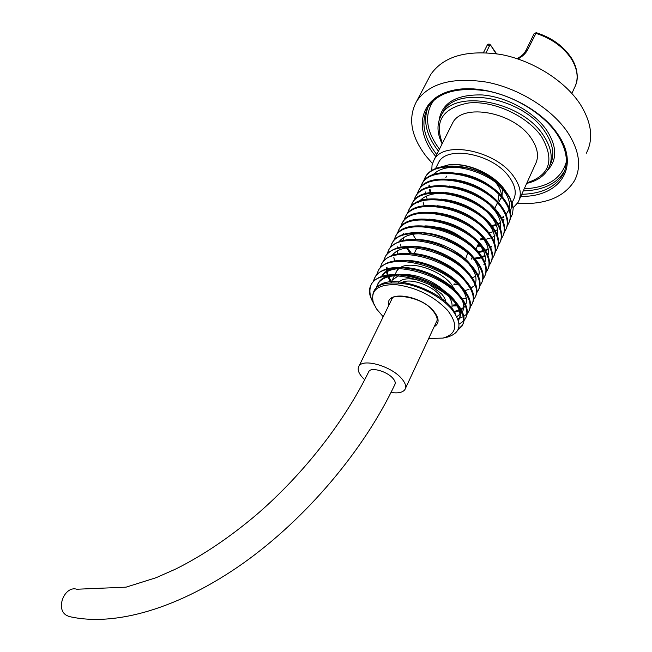<?xml version="1.0" encoding="UTF-8"?>
<svg xmlns="http://www.w3.org/2000/svg" width="652" height="652" viewBox="0 0 652 652"><rect width="100%" height="100%" fill="white"/><g stroke="black" fill="none" stroke-linecap="round" stroke-linejoin="round"><path stroke-width="0.98" d="M451.42 308.82C452.749 305.519 452.048 301.64 449.309 297.173C452.048 301.64 452.749 305.519 451.42 308.82M446.905 293.889L446.726 293.669C437.117 281.868 414.207 272.52 401.347 275.054C414.207 272.52 437.117 281.868 446.726 293.669L446.905 293.889M400.352 267.548C410.801 260.572 439.961 269.928 451.192 284.093L455.096 290.116L451.192 284.093C439.961 269.928 410.801 260.572 400.352 267.548C419.945 266.326 448.56 279.993 458.772 294.419M465.585 259.243L467.671 253.139M467.565 251.753L467.435 251.036M471.355 259.146L472.178 257.271M497.843 201.949L498.943 195.054M496.726 204.32L497.916 203.351M498.552 202.715L501.119 197.735M501.347 195.82C501.429 192.12 499.97 188.241 496.954 184.182L495.675 182.593M501.983 196.521L502.48 189.121M586.254 153.326C593.752 138.99 591.674 122.511 580.019 103.904C564.624 80.538 532.423 60.334 500.744 54.45C466.913 49.544 443.588 56.211 430.768 74.442L428.274 79.177M517.468 203.351C544.852 204.948 563.825 197.466 574.371 180.897C581.755 166.879 579.465 150.604 567.493 132.087C551.69 108.819 518.976 88.419 486.979 82.185C452.838 76.887 429.44 83.146 416.807 100.962C407.639 117.719 410.768 136.17 426.18 156.317L432.415 163.489M519.375 199.52L535.17 164.671C539.245 157.018 537.941 148.224 531.233 138.305C514.175 112.095 462.643 102.576 452.692 122.829L451.396 125.396M513.124 207.817L518.087 202.348C522.073 194.948 520.589 186.317 513.646 176.472C495.936 150.465 443.735 140.115 434.118 159.748L432.056 164.883L431.754 170.628M512.089 202.805L513.279 200.188C516.84 193.579 515.512 185.885 509.293 177.108C493.515 154.059 447.248 144.883 438.666 162.34L437.549 164.573M504.42 189.447L503.906 188.746C493.409 174.223 468.405 162.894 450.915 164.679M437.663 167.866L448.706 164.85C466.962 162.584 493.328 174.1 504.053 188.958L505.373 190.824M501.747 218.094L503.637 217.312M510.174 211.207C512.016 207.45 511.877 203.065 509.782 198.053M506.604 192.47L495.3 181.126C471.803 163.041 434.028 160.759 425.512 176.806L424.599 178.493M510.483 218.135L512.488 214.003L513.165 208.477L509.937 197.727L506.408 192.21L495.3 181.126M513.116 207.638C512.464 202.748 510.149 197.768 506.172 192.715C487.826 167.629 435.063 157.523 425.08 177.662L423.254 181.794M507.476 224.891L508.699 223.114C512.48 216.179 510.76 207.939 503.548 198.395C485.104 173.35 432.243 163.122 422.309 183.171L420.353 187.784M507.386 225.372L508.307 223.978C512.081 217.059 510.361 208.819 503.14 199.284C484.68 174.239 431.803 163.994 421.877 184.027L420.051 188.167M504.501 231.419L505.756 229.618C509.514 222.731 507.761 214.532 500.508 205.005C481.942 180.001 428.967 169.634 419.089 189.561L418.193 191.232M504.412 231.908L505.357 230.498C509.114 223.62 507.362 215.413 500.1 205.893C481.518 180.897 428.519 170.506 418.657 190.425L416.832 194.581M501.51 237.996L502.782 236.171C506.522 229.333 504.746 221.158 497.443 211.647C478.764 186.692 425.666 176.179 415.854 195.999L414.957 197.662M501.421 238.477L502.382 237.051C506.123 230.221 504.338 222.047 497.028 212.544C478.332 187.597 425.226 177.059 415.414 196.863L413.596 201.036M498.413 245.095L499.799 242.756C503.515 235.967 501.706 227.825 494.363 218.338C475.561 193.424 422.349 182.772 412.594 202.47L411.697 204.133M499.399 243.644C503.116 236.863 501.298 228.73 493.947 219.235C475.129 194.337 421.901 183.652 412.154 203.342L410.336 207.532M497.24 248.567C500.328 241.908 498.332 234.084 491.258 225.07C472.341 200.205 419.008 189.398 409.317 208.99L408.421 210.645M495.381 251.753L496.392 250.278C500.084 243.546 498.234 235.445 490.842 225.975C471.909 201.118 418.56 190.294 408.877 209.862L407.06 214.068M494.216 255.242C497.28 248.64 495.251 240.841 488.136 231.843C469.098 207.026 415.65 196.073 406.017 215.543L405.128 217.197M492.333 258.453L493.368 256.953C497.044 250.27 495.161 242.21 487.712 232.756C468.658 207.947 415.194 196.969 405.577 216.423L403.759 220.637M491.168 261.965C494.216 255.413 492.162 247.646 484.99 238.656C465.838 213.897 412.268 202.788 402.7 222.145L401.811 223.791M489.269 265.193L490.32 263.669C493.98 257.043 492.056 249.007 484.575 239.577C465.398 214.818 411.811 203.693 402.251 223.025L400.442 227.255M488.103 268.738C491.135 262.226 489.041 254.492 481.828 245.519C462.553 220.808 408.861 209.545 399.358 228.779L398.47 230.417M486.18 271.974L487.256 270.433C490.891 263.856 488.943 255.861 481.404 246.44C462.105 221.737 408.405 210.457 398.91 229.675L397.101 233.913M485.015 275.543C488.03 269.089 485.911 261.379 478.649 252.422C459.244 227.76 405.438 216.35 396 235.453L395.112 237.092M483.075 278.803L484.175 277.23C487.786 270.71 485.805 262.748 478.218 253.351C458.796 228.697 404.973 217.263 395.544 236.358L393.743 240.612M479.945 285.666L481.494 283.155C485.088 276.676 483.067 268.746 475.447 259.374C471.225 254.419 465.618 249.781 458.633 245.47L446.009 239.04C423.303 229.382 399.122 230.8 392.618 242.177L391.738 243.807M481.078 284.076C484.664 277.605 482.643 269.683 475.015 260.311C455.471 235.706 401.526 224.117 392.162 243.082L390.361 247.352M476.865 292.055L478.372 290.034C481.942 283.612 479.896 275.723 472.219 266.366L458.478 254.476L439.081 244.614C414.59 236.619 397.964 238.061 389.211 248.942L387.304 253.742M476.799 292.577L477.957 290.963C481.518 284.549 479.464 276.66 471.787 267.312C452.113 242.756 398.054 231.012 388.755 249.855L386.962 254.133M475.642 296.228C478.601 289.92 476.384 282.316 468.975 273.408L457.378 263.049L452.561 259.855L442.137 254.296L433.075 250.702C409.668 243.718 393.906 245.397 385.788 255.747L384.916 257.369M473.629 299.529L474.811 297.899C478.356 291.534 476.27 283.685 468.543 274.353C448.739 249.863 394.558 237.956 385.332 256.66L383.539 260.963M472.48 303.213C475.422 296.953 473.165 289.382 465.715 280.49L455.821 271.436C447.28 265.12 437.826 260.327 427.476 257.051C405.006 250.849 389.961 252.699 382.341 262.593L381.469 264.215M470.442 306.53L471.649 304.867C475.169 298.567 473.05 290.759 465.275 281.444C445.34 257.01 391.037 244.94 381.876 263.514L380.092 267.833M469.293 310.238C472.219 304.036 469.929 296.497 462.423 287.622L453.979 279.732C444.55 272.463 433.922 267.075 422.105 263.571C400.491 258.013 386.082 259.993 378.877 269.488L378.005 271.102M467.231 313.571L468.47 311.892C471.966 305.641 469.807 297.874 461.983 288.583C441.926 264.207 387.5 251.974 378.404 270.417L376.628 274.753M464.004 320.654L465.699 318.005C469.179 311.803 466.987 304.068 459.114 294.802L451.942 287.972C441.738 279.822 430.059 273.905 416.897 270.23C396.074 265.225 382.235 267.296 375.381 276.424L373.506 281.305M465.267 318.95C468.747 312.764 466.547 305.03 458.674 295.763C438.478 271.444 383.938 259.048 374.916 277.361L373.14 281.705M454.094 283.93L457.965 284.476M462.398 298.918L466.262 298.29M454.273 305.935L457.15 305.886M457.777 318.706L459.473 318.241M459.546 318.217L463.254 316.668M463.825 316.35L466.856 313.979M459.065 324.174L463.621 321.061M458.291 329.211L462.48 325.103C465.935 318.967 463.702 311.273 455.789 302.023L449.741 296.179C438.869 287.214 426.221 280.816 411.795 276.994C391.722 272.479 378.413 274.614 371.876 283.4L371.012 284.997M457.843 330.165L462.048 326.057C465.495 319.928 463.262 312.243 455.341 302.993C435.014 278.738 380.344 266.179 371.395 284.345L371.151 284.753C369.122 288.323 368.942 292.52 370.629 297.336L372.545 301.558M428.723 338.437L442.928 338.103C456.897 333.987 458.462 324.737 447.614 310.352C433.939 296.163 416.897 287.613 396.506 284.704C377.867 284.142 370.165 290.189 373.4 302.83L376.538 308.942L383.205 316.758M442.928 338.103L446.922 337.263C461.551 332.927 462.83 323.188 450.744 308.062L446.058 303.498C435.446 294.459 422.871 288.094 408.331 284.402C381.485 279.92 369.798 285.992 373.294 302.618L374.664 305.755M571.128 57.563C563.173 45.925 551.551 37.637 536.278 32.69L527.574 49.862C525.634 53.545 522.415 56.577 517.916 58.933M373.922 304.207L371.453 298.966C369.513 293.669 369.407 288.926 371.151 284.753M501.575 217.776L503.564 216.529M506.091 214.312L508.038 211.688M463.287 167.002L462.838 166.985M446.571 176.162L445.813 177.703M460.622 236.863C452.512 231.11 443.939 227.809 434.908 226.969M398.771 268.64L396.881 270.784L394.982 274.622L396.881 270.784L398.771 268.64M398.38 275.772L392.26 280.124L391.224 282.601L392.26 280.124L398.38 275.772M501.6 217.825L503.572 216.643M506.139 214.427L509.008 209.463M509.31 208.306C510.614 200.466 506.563 192.275 497.15 183.742M463.238 168.012C449.399 166.032 439.318 168.297 433.001 174.817M428.975 185.421L429.032 186.953M429.423 189.675L430.214 192.568M492.293 226.374L496.368 225.233M498.454 224.329L500.557 223.106M503.083 220.979L503.882 220.058M425.829 191.827L425.903 193.473M426.318 196.13L427.19 199.145M488.943 232.845L493.238 231.721M495.284 230.873L497.525 229.618M500.019 227.572L500.557 226.986M422.659 198.265L422.765 200.034M423.058 201.949L424.159 205.771M480.304 239.814L483.947 239.577M485.561 239.349L490.076 238.241M492.081 237.45L494.99 235.804M496.922 234.198L497.549 233.538M500.304 228.298C501.738 221.215 498.348 213.612 490.149 205.486M477.313 246.26L480.573 246.081M497.256 235.046C498.739 228.192 495.544 220.759 487.688 212.764M446.416 193.652C434.036 192.544 425.137 194.989 419.717 201.003M418.934 202.022L418.429 202.788M478.682 252.463L483.686 251.411M485.601 250.718L488.283 249.374M490.671 247.581L491.494 246.749M494.2 241.827C495.716 235.193 492.708 227.939 485.178 220.074M475.178 259.056L480.451 258.045M482.317 257.41L485.161 256.04M487.509 254.329L488.429 253.416M412.7 234.312L416.017 239.545M488.006 255.511C489.611 249.292 486.946 242.381 480.011 234.761M483.808 264.826L484.509 263.449M484.884 262.414C486.531 256.399 484.028 249.643 477.362 242.145M403.482 233.693L403.368 234.41M403.254 237.784L403.596 240.295M406.538 247.947L410.271 253.465M472.292 277.703L475.667 276.277M477.892 274.802L479.13 273.669M478.576 276.342C480.312 270.719 478.095 264.272 471.934 257.002M421.599 233.75C411.013 233.497 403.555 236.081 399.228 241.501M474.493 285.274L474.974 284.362M475.389 283.375C477.166 277.931 475.088 271.631 469.163 264.476M397.231 268.771L397.769 269.61M413.344 247.524C403.278 247.483 396.253 250.091 392.251 255.331M452.651 306.041L456.971 305.576M386.628 267.573L386.473 268.934M386.449 269.757L386.506 271.216M386.579 271.892L387.255 275.095M387.524 275.943L390.401 281.957M454.257 312.389L459.358 310.833M460.035 310.507L460.622 310.189M461.355 309.741L463.23 308.282M463.662 307.85L465.251 305.649M465.691 304.712C467.598 299.798 465.911 293.93 460.646 287.116M384.272 283.155L384.427 283.563M400.923 268.559C391.591 268.787 385.161 271.403 381.624 276.415M458.397 320.474L458.56 320.213C461.314 315.519 460.059 309.586 454.794 302.398M396.775 275.666C387.614 275.983 381.355 278.632 377.989 283.612L376.44 287.402M429.684 292.455L422.692 289.146M500.5 185.51C489.913 175.355 476.946 169.104 461.608 166.765M429.448 185.078L429.57 186.806M430.027 189.406L430.964 192.462M491.706 225.625L496.091 224.541M498.128 223.75L500.475 222.503M502.936 220.612L503.972 219.528M496.653 191.248C485.756 181.264 472.7 175.225 457.484 173.122M494.224 198.428C482.961 187.882 469.342 181.59 453.384 179.544M480.736 238.868L483.344 238.73M491.738 205.633C480.133 194.54 465.984 187.996 449.293 186.016M477.753 245.307L479.937 245.217M489.204 212.862C477.272 201.232 462.61 194.459 445.218 192.536M477.965 251.631L483.344 250.678M485.202 250.083L488.161 248.738M490.483 247.157L491.543 246.195M486.628 220.115C474.387 207.972 459.228 200.963 441.143 199.105M474.42 258.2L481.037 257.035M481.901 256.758L485.031 255.397M487.313 253.889L488.478 252.854M484.004 227.393C471.469 214.744 455.829 207.523 437.076 205.73M481.347 234.712C468.527 221.558 452.423 214.125 433.009 212.405M478.641 242.047C465.561 228.42 448.992 220.775 428.943 219.129M407.492 247.817L411.559 253.498M475.903 249.423C465.389 236.798 442.724 225.999 424.884 225.902M400.548 239.969L400.426 241.101M400.507 244.182L401.045 247.035M453.882 284.378L458.266 284.753M473.132 256.831C462.635 243.881 439 232.601 420.809 232.723M397.207 246.7L397.084 247.956M397.198 250.963L397.81 253.954M455.927 291.493L456.392 291.501M464.909 290.678L469.024 289.284M471.094 288.151L473.303 286.375M470.328 264.272C459.864 251.012 435.243 239.26 416.742 239.594M393.841 253.481L393.718 254.859M393.792 257.116L394.566 260.914M467.484 271.754C457.068 258.184 431.461 245.959 412.667 246.505M453.116 305.038L456.441 304.728M464.615 279.268C454.248 265.413 427.655 252.699 408.576 253.473M387.043 267.157L386.946 268.803M386.97 269.618L387.076 270.873M387.174 271.566L388.03 274.989M388.347 275.853L391.445 281.835M453.645 311.558L459.122 310.116M461.054 309.187L463.238 307.671M461.706 286.823C451.42 272.683 423.816 259.488 404.484 260.49M385.063 282.927L385.25 283.367M456.865 316.676L461.885 312.667M462.398 311.86C464.191 308.746 464.142 304.908 462.268 300.336M392.52 268.673C387.581 270.042 384.069 272.357 381.99 275.617M458.315 320.197L459.032 319.17C460.907 316.122 460.94 312.332 459.122 307.793M455.805 302.047C445.691 287.361 416.049 273.204 396.277 274.663M388.673 275.812C383.906 277.173 380.515 279.431 378.502 282.585L376.815 287.092M455.495 314.248C447.272 292.993 394.134 272.471 378.551 285.894M496.058 53.668L490.443 44.923C489.375 43.774 488.332 43.79 487.313 44.98L486.588 46.406M69.715 616.653L68.99 616.482C115.07 627.2 179.414 608.177 242.943 563.434C306.407 518.43 364.175 449.668 394.827 384.598C395.805 382.879 395.063 380.686 392.61 378.005C386.522 371.184 371.11 366.954 368.869 371.428L368.584 372.015M68.99 616.482L66.243 615.211C55.241 608.593 64.809 585.439 76.83 589.237L126.056 587.159L156.048 577.729L175.641 569.074C202.764 555.553 229.952 537.224 257.206 514.094C304.117 473.499 344.981 420.736 368.869 371.428M391.021 392.431C398.119 393.506 402.757 392.545 404.933 389.537C406.644 386.53 405.348 382.667 401.061 377.948C390.312 365.796 362.862 358.29 358.942 366.212C357.166 369.366 358.551 373.368 363.107 378.201L364.712 379.741M452.569 259.863L447.606 255.951M430.589 249.064L425.952 248.608M416.97 247.915L414.118 253.652M434.142 326.791C439.562 323.506 439.399 318.282 433.661 311.126C420.23 294.565 384.403 290.254 388.853 305.25M436.905 320.857L436.327 322.088C438.128 319.839 437.044 316.13 433.075 310.955C421.73 295.649 389.88 293.522 391.697 299.447L391.143 300.572M436.327 322.088L436.938 320.735M443.409 301.289L439.839 295.372C431.608 285.226 410.931 278.054 402.341 282.251C410.931 278.054 431.608 285.226 439.839 295.372L443.409 301.289M441.689 294.011L429.733 284.68L441.689 294.011C444.55 297.402 446.001 300.564 446.041 303.482C446.001 300.564 444.55 297.402 441.689 294.011M419.538 280.45C409.065 277.679 401.95 278.445 398.185 282.748C401.95 278.445 409.065 277.679 419.538 280.45M520.809 196.35C559.538 197.352 581.079 166.945 557.509 133.799C537.362 103.798 486.042 82.608 453.132 90.286C419.904 97.507 413.319 128.403 434.46 154.899L435.748 156.504M521.739 194.296C541.429 193.799 555.096 187.368 562.733 174.997C569.066 163.391 567.069 149.601 556.743 133.636C543.132 113.774 515.023 96.341 487.639 91.044C458.389 86.667 438.592 91.908 428.25 106.773C420.54 120.905 423.148 136.537 436.09 153.66L436.75 154.5M523.295 190.865C542.977 190.327 556.637 183.856 564.29 171.443L565.072 169.504M428.071 107.067C422.895 120.538 426.131 134.948 437.777 150.294L438.446 151.142M564.29 171.443L564.665 170.742L564.29 171.443M433.873 100.212C423.947 114.483 425.789 130.767 439.407 149.055L439.456 149.129M524.232 188.803C547.419 187.662 561.453 178.697 566.327 161.892M547.15 170.759C557.354 160.196 557.216 146.7 546.718 130.261C534.069 111.9 506.563 96.806 482.244 94.947C456.286 94.328 441.893 102.788 439.065 120.318M549.889 165.315C554.991 155.526 553.344 144.288 544.933 131.606C523.116 97.441 456.123 85.2 443.278 111.427L439.717 118.477M526.686 183.391C536.743 181.109 543.923 176.317 548.226 169.007C553.418 159.218 551.779 147.955 543.295 135.2C521.396 101.06 454.322 88.713 441.526 114.866C436.62 123.53 436.824 133.179 442.121 143.823M526.955 182.788C550.052 175.249 554.901 159.838 541.502 136.545C527.321 115.958 493.694 100.449 468.845 102.934C442.789 107.767 433.987 121.207 442.415 143.244M571.894 93.456L574.29 88.142C578.927 79.316 577.876 69.438 571.144 58.509C563.075 46.691 551.233 38.272 535.61 33.252L534.127 33.619L526.091 50.212L527.574 49.862M490.426 45.558L487.313 44.98L483.482 52.551L487.297 45.004M489.717 45.395L486.058 52.657M526.042 50.31L526.091 50.212C524.078 53.219 524.298 54.328 517.166 58.68M534.078 33.717L536.221 32.665M462.325 266.244L462.113 266.709M497.419 202.821L494.754 208.583M478.584 243.522L475.87 249.382M501.421 197.646L500.744 199.096M430.768 74.442L416.807 100.962M452.692 122.829L434.118 159.748M438.666 162.34L435.495 168.689M425.503 176.814L425.08 177.662M422.309 183.171L421.877 184.027M419.089 189.561L418.657 190.425M415.854 195.999L415.414 196.863M412.594 202.479L412.154 203.342M409.317 208.99L408.877 209.871M406.017 215.543L405.577 216.431M402.7 222.145L402.251 223.033M399.358 228.779L398.91 229.675M396 235.453L395.544 236.358M392.618 242.177L392.162 243.082M389.211 248.942L388.755 249.855M385.788 255.747L385.324 256.66M382.341 262.593L381.876 263.514M378.877 269.488L378.404 270.417M375.381 276.424L374.916 277.361M508.699 223.114L508.307 223.978M505.756 229.618L505.357 230.498M502.782 236.171L502.382 237.051M496.791 249.39L496.392 250.278M487.672 269.52L487.256 270.433M478.372 290.034L477.957 290.963M462.48 325.103L462.048 326.057M503.303 190.115L502.806 191.191M571.217 57.694C578.21 68.256 578.104 79.617 575.936 84.426M371.453 298.966L370.629 297.336M371.868 283.408L371.395 284.345M394.509 275.584L392.26 280.124L394.509 275.584M458.56 320.213L459.032 319.17M490.5 44.996L496.555 53.741M436.889 320.89L405.446 388.437M392.765 297.255L358.942 366.212"/></g></svg>
